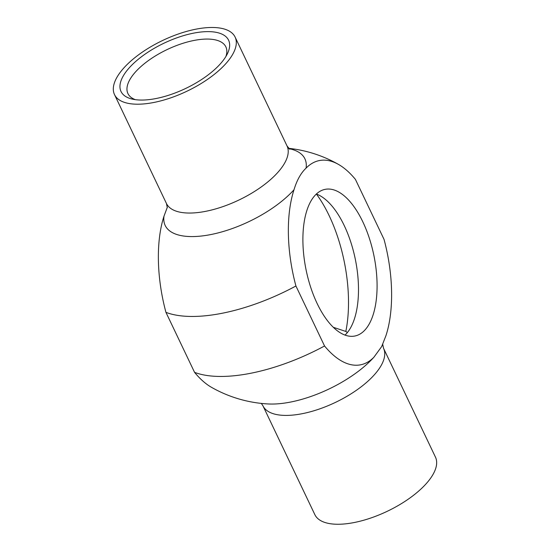 <?xml version="1.0" encoding="UTF-8"?>
<svg xmlns="http://www.w3.org/2000/svg" width="551" height="551" viewBox="0 0 551 551"><rect width="100%" height="100%" fill="white"/><g stroke="black" fill="none" stroke-linecap="round" stroke-linejoin="round"><path stroke-width="0.83" d="M316.391 194.035A74.826 34.651 -101.5 0 1 344.23 225.559A74.826 34.651 -101.5 0 1 350.629 327.707A74.826 34.651 -101.5 0 1 345.002 335.104M316.412 194.042A101.549 47.028 -101.5 0 1 345.828 331.433L347.392 332.535M345.828 331.433L333.279 327.294M362.799 221.791A74.826 34.651 -101.5 0 1 354.851 336.02A74.826 34.651 -101.5 0 1 306.019 269.57A74.826 34.651 -101.5 0 1 325.111 189.351A74.826 34.651 -101.5 0 1 362.799 221.791M383.544 348.287L435.462 457.13A66.809 28.129 154.5 0 1 415.516 493.73A66.809 28.129 154.5 0 1 354.789 522.41A66.809 28.129 154.5 0 1 314.862 514.655L262.951 405.812A66.809 28.129 -25.5 0 0 302.871 413.567A66.809 28.129 -25.5 0 0 363.605 384.887A66.809 28.129 -25.5 0 0 383.544 348.287L382.656 344.065M385.969 335.593L381.657 346.593L373.881 357.255A104.187 48.247 -101.5 0 1 324.546 345.987L295.928 285.997A104.187 48.247 -101.5 0 1 293.993 189.778C296.893 180.184 300.922 172.959 306.08 168.117A104.187 48.247 -101.5 0 1 338.528 164.439A104.187 48.247 -101.5 0 1 355.416 179.385L384.033 239.375A104.187 48.247 -101.5 0 1 385.969 335.593M135.367 99.662A54.246 22.839 154.5 0 1 127.928 93.567A54.246 22.839 154.5 0 1 167.063 49.597A54.246 22.839 154.5 0 1 225.855 46.863A54.246 22.839 154.5 0 1 225.91 56.477M156.636 98.409A59.591 25.091 -25.5 0 0 227.46 53.626A59.591 25.091 -25.5 0 0 164.005 43.192A59.591 25.091 -25.5 0 0 132.178 99.077A59.591 25.091 -25.5 0 0 156.636 98.409M154.432 102.355A66.809 28.129 154.5 0 1 114.505 94.6A66.809 28.129 154.5 0 1 162.697 40.45A66.809 28.129 154.5 0 1 235.105 37.075A66.809 28.129 154.5 0 1 215.159 73.676A66.809 28.129 154.5 0 1 154.432 102.355M167.339 207.21L164.005 216.144A104.187 48.247 78.5 0 0 165.941 312.355L194.558 372.352A104.187 48.247 78.5 0 0 211.439 387.291A128.273 128.273 0 0 0 268.351 403.966A77.402 32.592 154.5 0 0 291.321 401.913A77.402 32.592 154.5 0 0 373.881 357.255M295.928 285.997A122.928 51.76 154.5 0 1 165.941 312.355M194.558 372.352A122.928 51.76 -25.5 0 0 324.546 345.987M289.743 149.266L287.023 145.925A66.809 28.129 154.5 0 1 288.035 153.956A66.809 28.129 154.5 0 1 206.35 211.198A66.809 28.129 154.5 0 1 166.423 203.443L114.505 94.6M164.005 216.144A77.402 32.592 -25.5 0 0 211.439 234.437A77.402 32.592 -25.5 0 0 293.993 189.778M306.08 168.117A77.402 32.592 -25.5 0 0 288.958 148.646M381.988 345.911L381.664 346.6M262.951 405.812L261.326 403.408M167.311 207.665L166.423 203.443M338.528 164.439A128.273 128.273 0 0 0 288.641 148.322M287.023 145.925L235.105 37.075"/></g></svg>
